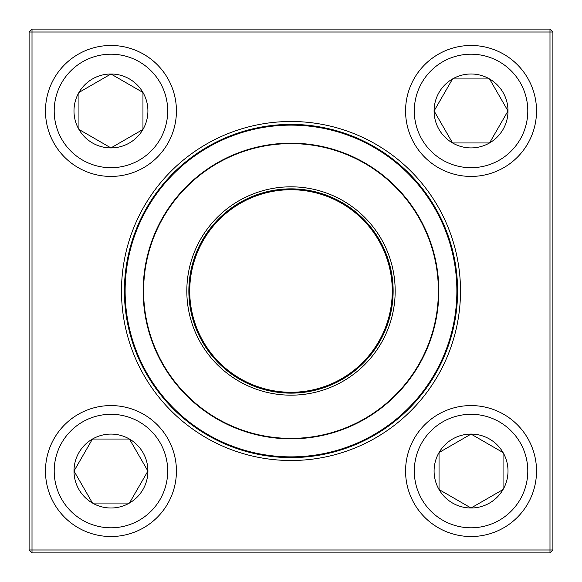 <?xml version="1.0" encoding="UTF-8"?>
<svg xmlns="http://www.w3.org/2000/svg" width="582" height="582" viewBox="0 0 582 582"><rect width="100%" height="100%" fill="white"/><g stroke="black" fill="none" stroke-linecap="round" stroke-linejoin="round"><path stroke-width="0.87" d="M32.01 29.1L549.99 29.1L552.9 32.01L552.9 549.99L549.99 549.99L549.99 32.01L32.01 32.01L32.01 549.99L549.99 549.99L549.99 552.9L32.01 552.9L32.01 549.99L29.1 549.99L29.1 32.01L32.01 29.1L32.01 32.01L29.1 32.01M121.493 291A169.508 169.508 0 0 1 375.754 144.205A169.508 169.508 0 0 1 375.754 437.795A169.508 169.508 0 0 1 121.493 291M124.403 291A166.597 166.597 0 0 0 374.299 435.278A166.597 166.597 0 0 0 374.299 146.722A166.597 166.597 0 0 0 124.403 291M549.99 552.9L552.9 549.99M549.99 29.1L549.99 32.01L552.9 32.01M29.1 549.99L32.01 552.9M73.994 471.049A36.964 36.964 0 0 1 129.437 439.039A36.964 36.964 0 0 1 129.437 503.059A36.964 36.964 0 0 1 73.994 471.049L92.473 439.039L129.437 439.039L147.915 471.049L129.437 503.059L92.473 503.059L73.994 471.049L92.473 503.059L129.437 503.059L147.915 471.049L129.437 439.039L92.473 439.039L73.994 471.049M176.426 471.049A65.475 65.475 0 0 0 110.951 405.574A65.475 65.475 0 0 0 45.476 471.049A65.475 65.475 0 0 1 110.951 405.574A65.475 65.475 0 0 1 176.426 471.049A65.475 65.475 0 0 1 78.214 527.75A65.475 65.475 0 0 1 78.214 414.348A65.475 65.475 0 0 1 176.426 471.049A65.475 65.475 0 0 1 78.214 527.75A65.475 65.475 0 0 1 78.214 414.348A65.475 65.475 0 0 1 176.426 471.049M471.049 508.006A36.964 36.964 0 0 1 439.039 452.563A36.964 36.964 0 0 1 503.059 452.563A36.964 36.964 0 0 1 471.049 508.006L439.039 489.527L439.039 452.563L471.049 434.085L503.059 452.563L503.059 489.527L471.049 508.006L503.059 489.527L503.059 452.563L471.049 434.085L439.039 452.563L439.039 489.527L471.049 508.006M471.049 405.574A65.475 65.475 0 0 0 405.574 471.049A65.475 65.475 0 0 0 471.049 536.524A65.475 65.475 0 0 0 536.524 471.049A65.475 65.475 0 0 0 471.049 405.574A65.475 65.475 0 0 1 527.75 503.786A65.475 65.475 0 0 1 414.348 503.786A65.475 65.475 0 0 1 471.049 405.574A65.475 65.475 0 0 1 527.75 503.786A65.475 65.475 0 0 1 414.348 503.786A65.475 65.475 0 0 1 471.049 405.574A65.475 65.475 0 0 0 405.574 471.049A65.475 65.475 0 0 0 471.049 536.524A65.475 65.475 0 0 0 536.524 471.049A65.475 65.475 0 0 0 471.049 405.574M508.006 110.951A36.964 36.964 0 0 1 452.563 142.961A36.964 36.964 0 0 1 452.563 78.941A36.964 36.964 0 0 1 508.006 110.951L489.527 142.961L452.563 142.961L434.085 110.951L452.563 78.941L489.527 78.941L508.006 110.951L489.527 78.941L452.563 78.941L434.085 110.951L452.563 142.961L489.527 142.961L508.006 110.951M405.574 110.951A65.475 65.475 0 0 0 471.049 176.426A65.475 65.475 0 0 0 536.524 110.951A65.475 65.475 0 0 0 471.049 45.476A65.475 65.475 0 0 0 405.574 110.951A65.475 65.475 0 0 1 503.786 54.25A65.475 65.475 0 0 1 503.786 167.652A65.475 65.475 0 0 1 405.574 110.951A65.475 65.475 0 0 1 503.786 54.25A65.475 65.475 0 0 1 503.786 167.652A65.475 65.475 0 0 1 405.574 110.951A65.475 65.475 0 0 0 471.049 176.426A65.475 65.475 0 0 0 536.524 110.951A65.475 65.475 0 0 0 471.049 45.476A65.475 65.475 0 0 0 405.574 110.951M110.951 73.994A36.964 36.964 0 0 1 142.961 129.437A36.964 36.964 0 0 1 78.941 129.437A36.964 36.964 0 0 1 110.951 73.994L142.961 92.473L142.961 129.437L110.951 147.915L78.941 129.437L78.941 92.473L110.951 73.994L78.941 92.473L78.941 129.437L110.951 147.915L142.961 129.437L142.961 92.473L110.951 73.994M110.951 176.426A65.475 65.475 0 0 0 176.426 110.951A65.475 65.475 0 0 0 110.951 45.476A65.475 65.475 0 0 0 45.476 110.951A65.475 65.475 0 0 0 110.951 176.426A65.475 65.475 0 0 1 54.25 78.214A65.475 65.475 0 0 1 167.652 78.214A65.475 65.475 0 0 1 110.951 176.426A65.475 65.475 0 0 1 54.25 78.214A65.475 65.475 0 0 1 167.652 78.214A65.475 65.475 0 0 1 110.951 176.426A65.475 65.475 0 0 0 176.426 110.951A65.475 65.475 0 0 0 110.951 45.476A65.475 65.475 0 0 0 45.476 110.951A65.475 65.475 0 0 0 110.951 176.426M143.9 367.649A165.87 165.87 0 0 1 298.173 125.283A165.87 165.87 0 0 1 430.927 380.068A165.87 165.87 0 0 1 143.9 367.649A165.87 165.87 0 0 1 298.173 125.283A165.87 165.87 0 0 1 430.927 380.068A165.87 165.87 0 0 1 143.9 367.649M198.615 339.139A104.178 104.178 0 0 1 295.503 186.917A104.178 104.178 0 0 1 378.882 346.937A104.178 104.178 0 0 1 198.615 339.139M200.419 338.2A102.141 102.141 0 0 1 295.416 188.954A102.141 102.141 0 0 1 377.165 345.846A102.141 102.141 0 0 1 200.419 338.2M201.19 337.793A101.268 101.268 0 0 1 295.38 189.827A101.268 101.268 0 0 1 376.43 345.381A101.268 101.268 0 0 1 201.19 337.793M159.905 359.312A147.828 147.828 0 0 1 222.688 159.905A147.828 147.828 0 0 1 422.096 222.688A147.828 147.828 0 0 1 359.312 422.096A147.828 147.828 0 0 1 159.905 359.312A147.828 147.828 0 0 1 222.688 159.905A147.828 147.828 0 0 1 422.096 222.688A147.828 147.828 0 0 1 359.312 422.096A147.828 147.828 0 0 1 159.905 359.312M167.696 471.049A56.745 56.745 0 0 0 82.579 421.906A56.745 56.745 0 0 0 82.579 520.192A56.745 56.745 0 0 0 167.696 471.049M471.049 414.304A56.745 56.745 0 0 0 421.906 499.421A56.745 56.745 0 0 0 520.192 499.421A56.745 56.745 0 0 0 471.049 414.304M414.304 110.951A56.745 56.745 0 0 0 499.421 160.094A56.745 56.745 0 0 0 499.421 61.808A56.745 56.745 0 0 0 414.304 110.951M110.951 167.696A56.745 56.745 0 0 0 160.094 82.579A56.745 56.745 0 0 0 61.808 82.579A56.745 56.745 0 0 0 110.951 167.696M421.71 222.891A147.392 147.392 0 0 0 222.891 160.29A147.392 147.392 0 0 0 160.29 359.109A147.392 147.392 0 0 0 359.109 421.71A147.392 147.392 0 0 0 421.71 222.891"/></g></svg>
